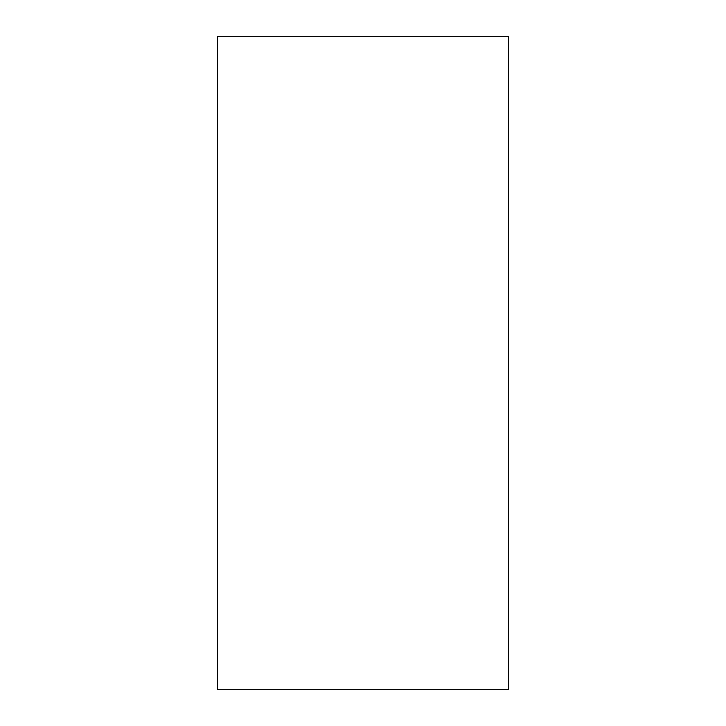 <?xml version="1.0" encoding="UTF-8"?>
<svg xmlns="http://www.w3.org/2000/svg" width="726" height="726" viewBox="0 0 726 726"><rect width="100%" height="100%" fill="white"/><g stroke="black" fill="none" stroke-linecap="round" stroke-linejoin="round"><path stroke-width="1.09" d="M217.564 363L217.564 36.3L508.436 36.3L508.436 689.7L217.564 689.7L217.564 363"/></g></svg>
